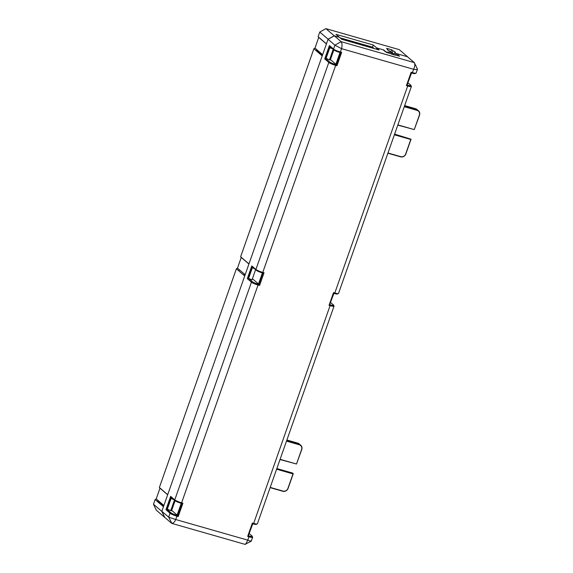 <?xml version="1.0" encoding="UTF-8"?>
<svg xmlns="http://www.w3.org/2000/svg" width="573" height="573" viewBox="0 0 573 573"><rect width="100%" height="100%" fill="white"/><g stroke="black" fill="none" stroke-linecap="round" stroke-linejoin="round"><path stroke-width="0.86" d="M332.727 48.898L329.84 47.659L326.073 58.36L329.504 59.828L333.207 49.307M326.073 58.36L325.435 57.809L329.203 47.108L329.84 47.659M173.977 499.699L171.091 498.46L167.323 509.161L170.747 510.629L174.457 500.107M167.323 509.161L166.679 508.609L170.453 497.908L171.091 498.46M408.205 81.918L411.55 72.993M249.456 532.718L252.793 523.786M254.226 268.515L252.349 267.713L248.582 278.414L252.013 279.882L255.601 269.69M248.582 278.414L247.944 277.862L251.712 267.161L252.349 267.713M330.664 301.964L333.937 293.376M316.991 49.837L316.676 50.732L320.708 54.199A1.074 0.387 106 0 1 320.83 54.636A1.074 0.387 106 0 1 321.138 54.564L322.327 55.581M329.618 59.492L330.27 60.05L333.844 49.923M325.149 58.009L325.349 57.436M175.109 500.666L171.52 510.851L170.869 510.292M166.399 508.81L166.6 508.237M158.241 500.63L157.926 501.533L163.57 506.382M393.78 53.733L391.782 53.16M373.395 47.903L340.964 38.62M240.531 270.764L241.212 271.351M244.034 273.772A2.872 2.643 -49.4 0 1 243.833 275.205M161.615 505.135L162.374 505.35M395.728 54.227L396.294 54.313M391.474 54.034L391.882 52.881A3.982 0.609 19.4 0 0 387.942 52.136A3.982 0.609 19.4 0 0 388.129 52.437L387.971 52.881M388.129 52.437L385.264 51.62L383.129 49.787L376.697 47.946L376.268 49.171L376.697 47.946L379.047 49.966L341.744 39.286L339.395 37.274L334.245 35.798L325.915 28.65L399.238 49.629L407.575 56.777L395.993 53.468L395.406 55.137M167.696 494.678L159.366 487.523L236.384 268.816L244.714 275.964L167.696 494.678M159.366 487.523L159.989 488.196L156.221 498.897L155.125 499.563L163.455 506.711L161.808 511.395L153.478 504.247L155.125 499.563M245.151 274.732L237.48 268.15L236.384 268.816M237.48 268.15L241.247 257.442L240.624 256.776L313.875 48.762L322.205 55.918L248.954 263.924L240.624 256.776M322.642 54.679L314.971 48.096L313.875 48.762M314.971 48.096L318.738 37.395L318.115 36.722L319.763 32.045L328.093 39.193L326.445 43.877L318.115 36.722M316.618 49.514L316.189 50.746M239.127 269.561L238.697 270.8M157.869 500.315L157.432 501.547M387.563 49.901L387.756 49.342L386.574 48.325L391.724 49.801L392.899 50.811L392.147 52.952L390.693 51.864M391.882 52.881L389.669 50.983A4.305 0.659 -160.6 0 1 387.226 49.464A4.305 0.659 -160.6 0 1 387.756 49.342M391.724 49.801L390.965 51.942M394.496 54.965L394.059 54.593L394.811 52.451L395.993 53.468M392.899 50.811A4.305 0.659 -160.6 0 1 395.349 52.329A4.305 0.659 -160.6 0 1 394.811 52.451M394.253 54.034A4.305 0.659 19.4 0 0 392.147 52.952M153.478 504.247L156.329 510.214L171.592 523.264C173.082 523.564 174.464 522.325 175.732 519.532L168.677 517.161L161.844 511.295L328.057 39.293L334.897 45.16L341.551 48.669C342.289 45.754 342.167 43.426 341.179 41.693L334.346 35.827L339.395 37.274L335.971 34.337L373.281 45.016L376.697 47.946L383.674 49.944L386.668 52.508L390.22 53.525A4.305 0.659 -160.6 0 0 395.972 55.173L396.537 53.626L407.475 56.748L414.308 62.615L417.481 69.19M373.281 45.016L372.529 47.151L340.09 37.875M374.176 48.569L372.529 47.151M162.639 506.009L163.391 506.231M251.654 266.373L252.858 267.928M248.918 264.031L241.247 257.442M163.892 505.479L156.221 498.897M170.396 497.128L171.599 498.675M167.66 494.778L159.989 488.196M330.349 47.874L329.146 46.327M326.409 43.978L318.738 37.395M164.659 517.369L161.808 511.395M325.915 28.65L319.763 32.045M328.093 39.193L334.245 35.798M407.095 85.062L411.371 72.936L407.095 85.062L406.415 85.635L407.704 86A5.737 0.874 19.4 0 0 411.407 86.437L338.507 293.448A5.737 0.874 -160.6 0 1 334.804 293.004L333.515 292.638L329.038 305.345L330.327 305.717A5.737 0.874 19.4 0 0 334.03 306.154L257.363 523.865A5.737 0.874 -160.6 0 1 253.66 523.421L252.371 523.056L247.665 536.428L248.947 536.801A5.737 0.874 19.4 0 0 252.657 537.238A5.737 0.874 19.4 0 0 252.385 536.808L251.984 536.464M411.407 86.437A5.737 0.874 19.4 0 0 411.135 86.007L410.741 85.663M396.537 53.626L399.531 56.19L395.972 55.173M336.659 65.673L341.372 52.293M336.201 65.544L334.661 64.219M252.371 523.056L252.614 523.729L248.345 535.862L252.614 523.729L253.209 523.908A5.021 0.766 19.4 0 0 256.317 524.001M247.665 536.428L248.345 535.862M252.657 537.238L251.253 541.163L245.022 544.35L171.907 523.428L168.677 517.161L170.059 513.25A5.737 0.874 19.4 0 0 176.914 516.187L178.196 516.552L182.909 503.18L181.62 502.808A5.737 0.874 -160.6 0 1 174.765 499.871L170.668 496.354L165.955 509.726L170.059 513.25M251.01 540.719C251.511 541.442 250.437 541.256 247.772 540.146L245.638 544.257M417.473 69.218L416.12 73.065A5.737 0.874 -160.6 0 1 412.41 72.621L411.128 72.255L406.415 85.635M412.41 72.621L413.591 69.283C414.909 66.532 415.153 64.312 414.308 62.615L341.179 41.693L334.897 45.16L333.522 49.07A5.737 0.874 -160.6 0 0 340.376 52.014L339.925 52.494A5.021 0.766 19.4 0 1 333.923 49.923A0.716 0.659 -49.4 0 1 333.522 49.07L329.418 45.554L324.705 58.933L328.809 62.45A5.737 0.874 19.4 0 0 335.663 65.386L336.945 65.759L341.658 52.379L340.376 52.014L341.551 48.669L413.591 69.283C416.464 69.784 417.674 69.598 417.223 68.717M264.053 272.762L262.763 272.397A5.737 0.874 -160.6 0 1 255.909 269.453L251.805 265.936L247.335 278.643L251.432 282.167A5.737 0.874 19.4 0 0 258.287 285.103L259.576 285.469L264.053 272.762M330.499 302.415L333.357 304.865A5.021 0.766 -160.6 0 1 330.349 304.865L253.66 523.421M333.357 304.865A0.716 0.659 -49.4 0 1 333.586 304.994L334.03 306.154M330.349 304.865L329.704 304.678L333.708 293.312L334.353 293.491A5.021 0.766 19.4 0 0 337.454 293.591M336.107 293.347A3.445 0.523 -160.6 0 1 333.88 293.089L333.407 292.953M415.067 73.201A5.021 0.766 19.4 0 1 411.966 73.108L411.128 72.255M336.33 64.72L335.857 64.319L340.011 52.523L340.57 52.68L336.33 64.72L335.685 64.534A5.021 0.766 -160.6 0 1 329.69 61.963L325.801 58.625L326.789 58.668M335.878 64.262L330.435 59.592M253.309 267.226L252.428 266.975L256.317 270.306A5.021 0.766 19.4 0 0 262.312 272.877L262.957 273.063L258.953 284.437L258.308 284.251A5.021 0.766 -160.6 0 1 252.313 281.68A0.716 0.659 130.6 0 0 251.432 282.167L174.765 499.871M258.308 284.251L181.62 502.808M252.313 281.68L248.546 278.378M258.953 284.437L258.48 284.029L262.405 272.906M258.502 283.972L252.406 278.743M172.165 497.643L171.284 497.385L175.173 500.723A5.021 0.766 19.4 0 0 181.175 503.295L181.813 503.481L177.573 515.521L176.935 515.335A5.021 0.766 -160.6 0 1 170.933 512.763L167.044 509.426L168.039 509.469M177.573 515.521L177.107 515.12L181.261 503.323M177.129 515.063L171.685 510.393M181.813 503.481L181.455 503.173M181.476 503.115L180.853 502.578M166.134 509.211L172.323 514.518M166.22 508.974L168.09 509.512M177.444 516.337L175.911 515.02M177.909 516.474L182.615 503.094M249.162 533.535L251.977 535.956A5.021 0.766 -160.6 0 1 248.969 535.948L248.374 535.776M330.915 46.843L330.041 46.592L333.536 49.593M340.57 52.68L340.197 52.365M407.919 82.741L410.726 85.155A5.021 0.766 -160.6 0 1 407.725 85.148L407.131 84.976M262.728 272.383L262.599 272.755M262.957 273.063L261.847 272.476A3.445 0.523 -160.6 0 1 257.735 270.714L257.205 270.263M334.346 35.827L328.057 39.293M326.839 58.711L324.97 58.181M248.166 278.055L247.6 277.891M161.844 511.295L164.759 517.39M170.031 512.556L168.856 512.219M331.395 62.951L333.185 64.484L335.857 65.25M417.388 110.474A4.018 3.696 130.6 0 0 417.08 110.023L404.38 106.392M415.54 108.705A4.305 3.961 -49.4 0 1 416.929 109.45L418.469 110.768A4.305 3.961 130.6 0 0 417.08 110.023L415.54 108.705L404.66 105.59M417.61 110.217A4.305 3.961 -49.4 0 1 417.882 110.711M414.308 129.477L419.522 115.144A4.305 3.961 130.6 0 0 418.469 110.768M387.892 153.213L400.591 156.844A4.305 3.961 130.6 0 0 405.863 153.936L411.049 139.218L394.489 134.483M394.611 134.125L411.049 139.218M397.784 125.122L413.656 129.412M404.273 106.707L417.072 110.367A4.018 3.696 -49.4 0 1 419.35 115.144L414.265 129.591L397.863 124.9M394.374 134.798L410.777 139.49L405.691 153.936A4.018 3.696 -49.4 0 1 400.771 156.651L387.971 152.991M299.622 444.892A4.018 3.696 130.6 0 0 299.307 444.447L286.615 440.816M297.774 443.13A4.305 3.961 -49.4 0 1 299.163 443.874L300.703 445.192A4.305 3.961 130.6 0 0 299.314 444.447L297.774 443.13L286.894 440.014M299.837 444.641A4.305 3.961 -49.4 0 1 300.109 445.135M296.535 463.894L301.756 449.561A4.305 3.961 130.6 0 0 300.703 445.192M270.127 487.63L282.826 491.269A4.305 3.961 130.6 0 0 288.097 488.354L293.276 473.642L276.716 468.907M276.845 468.549L292.595 473.054L293.276 473.642M280.018 459.539L295.89 463.836M286.5 441.124L299.299 444.784A4.018 3.696 -49.4 0 1 301.584 449.561L296.499 464.008L280.097 459.317M276.609 469.215L293.011 473.907L287.925 488.354A4.018 3.696 -49.4 0 1 283.005 491.068L270.205 487.408M252.17 537.41L252.385 536.808M410.927 86.609L411.135 86.007M248.947 536.801L247.772 540.146L175.732 519.532L176.914 516.187M407.704 86L334.804 293.004M262.763 272.397L335.663 65.386M328.809 62.45L255.909 269.453M400.591 156.844L400.162 156.479M282.826 491.269L282.396 490.896M339.961 52.515L333.694 49.801"/></g></svg>
